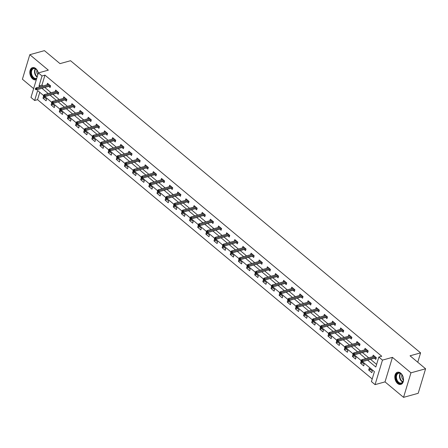 <?xml version="1.0" encoding="UTF-8"?>
<svg xmlns="http://www.w3.org/2000/svg" width="448" height="448" viewBox="0 0 448 448"><rect width="100%" height="100%" fill="white"/><g stroke="black" fill="none" stroke-linecap="round" stroke-linejoin="round"><path stroke-width="0.67" d="M38.332 73.063A6.317 4.172 -105.4 0 0 35.756 68.538A6.317 4.172 -105.4 0 0 32.514 67.62A6.317 4.172 -105.4 0 0 29.831 72.475A6.317 4.172 -105.4 0 0 32.631 78.882A6.317 4.172 -105.4 0 0 35.874 79.794A6.317 4.172 -105.4 0 0 36.355 79.615M397.606 383.505A6.317 4.172 -105.4 0 0 400.848 384.423A6.317 4.172 -105.4 0 0 403.525 379.568A6.317 4.172 -105.4 0 0 400.725 373.162A6.317 4.172 -105.4 0 0 397.482 372.249A6.317 4.172 -105.4 0 0 394.806 377.104A6.317 4.172 -105.4 0 0 397.606 383.505M39.777 92.333L37.559 99.68L34.63 100.486L30.974 97.434L38.382 72.906L42.034 75.958L39.032 85.898L40.046 86.75M417.76 362.236L420.588 352.884L70.543 60.721L60.004 63.633L44.447 50.646L29.809 54.69L22.4 79.218L33.639 88.603M420.588 352.884L410.043 355.796L425.6 368.782L418.191 393.31L403.553 397.354L410.962 372.826L392.431 357.358L382.474 360.108L375.066 384.636L371.414 381.584L374.416 371.644L362.46 361.659M392.431 357.358L385.022 381.886L403.553 397.354M385.022 381.886L375.066 384.636M37.559 99.68L372.198 378.986M425.6 368.782L410.962 372.826M372.327 371L369.191 368.39L368.693 370.048L371.823 372.658L372.327 371M364.185 364.207L361.049 361.592L360.55 363.25L363.681 365.865L364.185 364.207M356.037 357.409L352.906 354.794L352.408 356.451L355.538 359.066L356.037 357.409M347.894 350.61L344.764 348.001L344.266 349.658L347.396 352.268L347.894 350.61M339.752 343.818L336.622 341.202L336.123 342.86L339.254 345.475L339.752 343.818M331.61 337.019L328.479 334.404L327.981 336.062L331.111 338.677L331.61 337.019M323.467 330.221L320.337 327.611L319.833 329.263L322.969 331.878L323.467 330.221M315.325 323.428L312.194 320.813L311.69 322.47L314.826 325.086L315.325 323.428M307.182 316.63L304.052 314.014L303.548 315.672L306.684 318.287L307.182 316.63M299.04 309.831L295.91 307.216L295.406 308.874L298.536 311.489L299.04 309.831M290.898 303.038L287.762 300.423L287.263 302.081L290.394 304.696L290.898 303.038M282.755 296.24L279.619 293.625L279.121 295.282L282.251 297.898L282.755 296.24M274.613 289.442L271.477 286.826L270.978 288.484L274.109 291.099L274.613 289.442M266.465 282.649L263.334 280.034L262.836 281.691L265.966 284.306L266.465 282.649M258.322 275.85L255.192 273.235L254.694 274.893L257.824 277.508L258.322 275.85M250.18 269.052L247.05 266.437L246.551 268.094L249.682 270.71L250.18 269.052M242.038 262.259L238.907 259.644L238.403 261.302L241.539 263.917L242.038 262.259M233.895 255.461L230.765 252.846L230.261 254.503L233.397 257.118L233.895 255.461M225.753 248.662L222.622 246.047L222.118 247.705L225.254 250.32L225.753 248.662M217.61 241.87L214.48 239.254L213.976 240.912L217.106 243.527L217.61 241.87M209.468 235.071L206.332 232.456L205.834 234.114L208.964 236.729L209.468 235.071M201.326 228.273L198.19 225.658L197.691 227.315L200.822 229.93L201.326 228.273M193.183 221.48L190.047 218.865L189.549 220.522L192.679 223.132L193.183 221.48M185.035 214.682L181.905 212.066L181.406 213.724L184.537 216.339L185.035 214.682M176.893 207.883L173.762 205.268L173.264 206.926L176.394 209.541L176.893 207.883M168.75 201.085L165.62 198.475L165.122 200.133L168.252 202.742L168.75 201.085M160.608 194.292L157.478 191.677L156.974 193.334L160.11 195.95L160.608 194.292M152.466 187.494L149.335 184.878L148.831 186.536L151.967 189.151L152.466 187.494M144.323 180.695L141.193 178.086L140.689 179.743L143.825 182.353L144.323 180.695M136.181 173.902L133.05 171.287L132.546 172.945L135.677 175.56L136.181 173.902M128.038 167.104L124.902 164.489L124.404 166.146L127.534 168.762L128.038 167.104M119.896 160.306L116.76 157.696L116.262 159.354L119.392 161.963L119.896 160.306M111.754 153.513L108.618 150.898L108.119 152.555L111.25 155.17L111.754 153.513M103.606 146.714L100.475 144.099L99.977 145.757L103.107 148.372L103.606 146.714M95.463 139.916L92.333 137.306L91.834 138.964L94.965 141.574L95.463 139.916M87.321 133.123L84.19 130.508L83.692 132.166L86.822 134.781L87.321 133.123M79.178 126.325L76.048 123.71L75.544 125.367L78.68 127.982L79.178 126.325M71.036 119.526L67.906 116.917L67.402 118.574L70.538 121.184L71.036 119.526M62.894 112.734L59.763 110.118L59.259 111.776L62.395 114.391L62.894 112.734M54.751 105.935L51.621 103.32L51.117 104.978L54.247 107.593L54.751 105.935M46.609 99.137L43.473 96.527L42.974 98.185L46.105 100.794L46.609 99.137M367.69 360.22L375.816 367.002L378.818 357.056L381.746 356.25L44.962 75.146L41.961 85.092L42.974 85.938M44.901 87.545L51.117 92.736M53.043 94.343L59.259 99.534M61.186 101.136L67.402 106.327M69.328 107.934L75.55 113.126M77.47 114.733L83.692 119.924M85.613 121.526L91.834 126.717M93.755 128.324L99.977 133.515M101.898 135.122L108.119 140.314M110.046 141.915L116.262 147.106M118.188 148.714L124.404 153.905M126.33 155.512L132.546 160.703M134.473 162.31L140.689 167.496M142.615 169.103L148.831 174.294M150.758 175.902L156.979 181.093M158.9 182.7L165.122 187.886M167.042 189.493L173.264 194.684M175.185 196.291L181.406 201.482M183.327 203.09L189.549 208.275M191.475 209.882L197.691 215.074M199.618 216.681L205.834 221.872M207.76 223.479L213.976 228.665M215.902 230.272L222.118 235.463M224.045 237.07L230.261 242.262M232.187 243.869L238.409 249.054M240.33 250.662L246.551 255.853M248.472 257.46L254.694 262.651M256.614 264.258L262.836 269.45M264.757 271.051L270.978 276.242M272.905 277.85L279.121 283.041M281.047 284.648L287.263 289.839M289.19 291.441L295.406 296.632M297.332 298.239L303.548 303.43M305.474 305.038L311.69 310.229M313.617 311.83L319.838 317.022M321.759 318.629L327.981 323.82M329.902 325.427L336.123 330.618M338.044 332.22L344.266 337.411M346.186 339.018L352.408 344.21M354.334 345.817L360.55 351.008M362.477 352.61L368.693 357.801M370.619 359.408L376.6 364.403M374.539 358.327L375.827 359.402L376.331 357.745L373.195 355.13L372.725 356.686M366.397 351.529L367.685 352.604L368.183 350.946L365.053 348.331L364.582 349.894M358.254 344.73L359.542 345.806L360.041 344.148L356.91 341.533L356.44 343.095M350.112 337.938L351.4 339.013L351.898 337.355L348.768 334.74L348.298 336.297M341.97 331.139L343.258 332.214L343.756 330.557L340.626 327.942L340.155 329.504M333.827 324.341L335.115 325.416L335.614 323.758L332.483 321.143L332.013 322.706M325.685 317.548L326.973 318.623L327.471 316.966L324.341 314.35L323.87 315.907M317.542 310.75L318.83 311.825L319.329 310.167L316.198 307.552L315.722 309.114M309.394 303.951L310.682 305.026L311.186 303.369L308.056 300.754L307.58 302.316M301.252 297.158L302.54 298.228L303.044 296.576L299.908 293.961L299.438 295.518M293.11 290.36L294.398 291.435L294.902 289.778L291.766 287.162L291.295 288.725M284.967 283.562L286.255 284.637L286.754 282.979L283.623 280.364L283.153 281.926M276.825 276.769L278.113 277.838L278.611 276.186L275.481 273.571L275.01 275.128M268.682 269.97L269.97 271.046L270.469 269.388L267.338 266.773L266.868 268.335M260.54 263.172L261.828 264.247L262.326 262.59L259.196 259.974L258.726 261.537M252.398 256.379L253.686 257.449L254.184 255.791L251.054 253.182L250.583 254.738M244.255 249.581L245.543 250.656L246.042 248.998L242.911 246.383L242.441 247.946M236.113 242.782L237.401 243.858L237.899 242.2L234.769 239.585L234.293 241.147M227.965 235.984L229.253 237.059L229.757 235.402L226.626 232.792L226.15 234.349M219.822 229.191L221.11 230.266L221.614 228.609L218.478 225.994L218.008 227.556M211.68 222.393L212.968 223.468L213.472 221.81L210.336 219.195L209.866 220.758M203.538 215.594L204.826 216.67L205.324 215.012L202.194 212.402L201.723 213.959M195.395 208.802L196.683 209.877L197.182 208.219L194.051 205.604L193.581 207.166M187.253 202.003L188.541 203.078L189.039 201.421L185.909 198.806L185.438 200.368M179.11 195.205L180.398 196.28L180.897 194.622L177.766 192.013L177.296 193.57M170.968 188.412L172.256 189.487L172.754 187.83L169.624 185.214L169.154 186.777M162.826 181.614L164.114 182.689L164.612 181.031L161.482 178.416L161.011 179.978M154.683 174.815L155.971 175.89L156.47 174.233L153.339 171.623L152.863 173.18M146.535 168.022L147.823 169.098L148.327 167.44L145.197 164.825L144.721 166.387M138.393 161.224L139.681 162.299L140.185 160.642L137.049 158.026L136.578 159.589M130.25 154.426L131.538 155.501L132.042 153.843L128.906 151.234L128.436 152.79M122.108 147.633L123.396 148.708L123.894 147.05L120.764 144.435L120.294 145.998M113.966 140.834L115.254 141.91L115.752 140.252L112.622 137.637L112.151 139.199M105.823 134.036L107.111 135.111L107.61 133.454L104.479 130.844L104.009 132.401M97.681 127.243L98.969 128.318L99.467 126.661L96.337 124.046L95.866 125.602M89.538 120.445L90.826 121.52L91.325 119.862L88.194 117.247L87.724 118.81M81.396 113.646L82.684 114.722L83.182 113.064L80.052 110.449L79.582 112.011M73.254 106.854L74.542 107.929L75.04 106.271L71.91 103.656L71.434 105.213M65.106 100.055L66.394 101.13L66.898 99.473L63.767 96.858L63.291 98.42M56.963 93.257L58.251 94.332L58.755 92.674L55.619 90.059L55.149 91.622M48.821 86.464L50.109 87.539L50.613 85.882L47.477 83.266L47.006 84.823M38.382 72.906L48.339 70.157L29.809 54.69M44.962 75.146L42.034 75.958M378.818 357.056L382.474 360.108M43.534 95.469L37.632 90.541L34.63 100.486M361.11 360.534L354.318 354.866M352.968 353.741L346.175 348.068M344.826 346.942L338.027 341.27M336.683 340.144L329.885 334.477M328.535 333.351L321.742 327.678M320.393 326.553L313.6 320.88M312.25 319.754L305.458 314.087M304.108 312.962L297.315 307.289M295.966 306.163L289.173 300.49M287.823 299.365L281.03 293.698M279.681 292.572L272.888 286.899M271.538 285.774L264.746 280.101M263.396 278.975L256.603 273.308M255.254 272.182L248.455 266.51M247.106 265.384L240.313 259.711M238.963 258.586L232.17 252.918M230.821 251.787L224.028 246.12M222.678 244.994L215.886 239.322M214.536 238.196L207.743 232.529M206.394 231.398L199.601 225.73M198.251 224.605L191.458 218.932M190.109 217.806L183.316 212.139M181.966 211.008L175.174 205.341M173.824 204.215L167.026 198.542M165.676 197.417L158.883 191.75M157.534 190.618L150.741 184.951M149.391 183.826L142.598 178.153M141.249 177.027L134.456 171.36M133.106 170.229L126.314 164.562M124.964 163.436L118.171 157.763M116.822 156.638L110.029 150.97M108.679 149.839L101.886 144.172M100.537 143.046L93.744 137.374M92.394 136.248L85.596 130.575M84.246 129.45L77.454 123.782M76.104 122.657L69.311 116.984M67.962 115.858L61.169 110.186M59.819 109.06L53.026 103.393M51.677 102.267L44.884 96.594M41.972 88.351L48.188 93.542M50.114 95.15L56.33 100.341M58.257 101.948L64.478 107.139M66.399 108.746L72.621 113.932M74.542 115.539L80.763 120.73M82.684 122.338L88.906 127.529M90.826 129.136L97.048 134.322M98.974 135.929L105.19 141.12M107.117 142.727L113.333 147.918M115.259 149.526L121.475 154.711M123.402 156.318L129.618 161.51M131.544 163.117L137.76 168.308M139.686 169.915L145.908 175.101M147.829 176.708L154.05 181.899M155.971 183.506L162.193 188.698M164.114 190.305L170.335 195.49M172.256 197.098L178.478 202.289M180.404 203.896L186.62 209.087M188.546 210.694L194.762 215.886M196.689 217.487L202.905 222.678M204.831 224.286L211.047 229.477M212.974 231.084L219.19 236.275M221.116 237.877L227.338 243.068M229.258 244.675L235.48 249.866M237.401 251.474L243.622 256.665M245.543 258.266L251.765 263.458M253.686 265.065L259.907 270.256M261.834 271.863L268.05 277.054M269.976 278.656L276.192 283.847M278.118 285.454L284.334 290.646M286.261 292.253L292.477 297.444M294.403 299.046L300.619 304.237M302.546 305.844L308.767 311.035M310.688 312.642L316.91 317.834M318.83 319.435L325.052 324.626M326.973 326.234L333.194 331.425M335.115 333.032L341.337 338.223M343.263 339.825L349.479 345.016M351.406 346.623L357.622 351.814M359.548 353.422L365.764 358.613M41.961 85.092L39.032 85.898M370.563 369.527L368.693 370.048M362.421 362.734L360.55 363.25M354.273 355.936L352.408 356.451M346.13 349.138L344.266 349.658M337.988 342.345L336.123 342.86M329.846 335.546L327.981 336.062M321.703 328.748L319.833 329.263M313.561 321.955L311.69 322.47M305.418 315.157L303.548 315.672M297.276 308.358L295.406 308.874M289.134 301.566L287.263 302.081M280.991 294.767L279.121 295.282M272.843 287.969L270.978 288.484M264.701 281.176L262.836 281.691M256.558 274.378L254.694 274.893M248.416 267.579L246.551 268.094M240.274 260.786L238.403 261.302M232.131 253.988L230.261 254.503M223.989 247.19L222.118 247.705M215.846 240.397L213.976 240.912M207.704 233.598L205.834 234.114M199.562 226.8L197.691 227.315M191.414 220.007L189.549 220.522M183.271 213.209L181.406 213.724M175.129 206.41L173.264 206.926M166.986 199.618L165.122 200.133M158.844 192.819L156.974 193.334M150.702 186.021L148.831 186.536M142.559 179.222L140.689 179.743M134.417 172.43L132.546 172.945M126.274 165.631L124.404 166.146M118.132 158.833L116.262 159.354M109.984 152.04L108.119 152.555M101.842 145.242L99.977 145.757M93.699 138.443L91.834 138.964M85.557 131.65L83.692 132.166M77.414 124.852L75.544 125.367M69.272 118.054L67.402 118.574M61.13 111.261L59.259 111.776M52.987 104.462L51.117 104.978M44.845 97.664L42.974 98.185M361.687 360.791L361.161 360.354L360.965 361.021L361.486 361.458L361.687 360.791L362.734 360.494L361.794 359.705L374.483 356.205M375.424 356.989L362.734 360.494L362.376 361.687L376.275 357.7M361.486 361.458L362.376 361.687M361.794 359.705L361.161 360.354M395.909 377.894A5.466 3.612 74.6 0 1 397.746 373.1A5.466 3.612 74.6 0 1 402.013 374.864A5.466 3.612 74.6 0 1 403.362 378.515A5.466 3.612 74.6 0 1 403.39 379.854A5.466 3.612 74.6 0 1 399.745 383.471A5.466 3.612 74.6 0 1 395.909 377.894M402.069 374.948A5.062 3.343 -105.4 0 0 398.58 373.246A5.062 3.343 -105.4 0 0 396.474 377.838A5.062 3.343 -105.4 0 0 401.274 383.001A5.062 3.343 -105.4 0 0 403.396 379.747M401.951 374.791A3.601 2.38 -105.4 0 0 401.744 376.74A3.601 2.38 -105.4 0 0 403.374 379.949M397.953 372.159A6.272 4.15 -105.4 0 0 395.354 377.849A6.272 4.15 -105.4 0 0 401.29 384.255M36.652 78.624A5.466 3.612 74.6 0 1 33.309 78.053A5.466 3.612 74.6 0 1 31.142 70.638A5.466 3.612 74.6 0 1 36.014 69.104A5.466 3.612 74.6 0 1 37.038 70.235A5.466 3.612 74.6 0 1 38.287 73.22M37.1 70.325A5.062 3.343 -105.4 0 0 36.204 69.356A5.062 3.343 -105.4 0 0 33.606 68.622A5.062 3.343 -105.4 0 0 31.461 72.509A5.062 3.343 -105.4 0 0 33.706 77.644A5.062 3.343 -105.4 0 0 36.305 78.378A5.062 3.343 -105.4 0 0 36.792 78.176M32.978 67.536A6.272 4.15 -105.4 0 0 30.33 72.363A6.272 4.15 -105.4 0 0 33.113 78.719A6.272 4.15 -105.4 0 0 36.322 79.632M36.982 70.162A3.601 2.38 -105.4 0 0 37.828 74.738M353.545 353.998L353.018 353.562L352.822 354.222L353.343 354.659L353.545 353.998L354.592 353.696L353.651 352.912L366.341 349.406M367.282 350.19L354.592 353.696L354.234 354.889L368.133 350.902M353.343 354.659L354.234 354.889M353.651 352.912L353.018 353.562M345.397 347.2L344.876 346.763L344.674 347.43L345.201 347.861L345.397 347.2L346.45 346.898L345.509 346.114L358.198 342.608M359.139 343.392L346.45 346.898L346.091 348.09L359.99 344.103M345.201 347.861L346.091 348.09M345.509 346.114L344.876 346.763M337.254 340.402L336.734 339.965L336.532 340.631L337.058 341.068L337.254 340.402L338.307 340.099L337.366 339.315L350.056 335.815M350.997 336.599L338.307 340.099L337.949 341.298L351.848 337.305M337.058 341.068L337.949 341.298M337.366 339.315L336.734 339.965M329.112 333.609L328.591 333.172L328.39 333.833L328.91 334.27L329.112 333.609L330.165 333.306L329.224 332.522L341.914 329.017M342.854 329.801L330.165 333.306L329.801 334.499L343.7 330.512M328.91 334.27L329.801 334.499M329.224 332.522L328.591 333.172M320.97 326.81L320.449 326.374L320.247 327.034L320.768 327.471L320.97 326.81L322.022 326.508L321.082 325.724L333.771 322.218M334.712 323.002L322.022 326.508L321.658 327.701L335.558 323.714M320.768 327.471L321.658 327.701M321.082 325.724L320.449 326.374M312.827 320.012L312.306 319.575L312.105 320.242L312.626 320.678L312.827 320.012L313.88 319.71L312.939 318.926L325.629 315.426M326.564 316.21L313.88 319.71L313.516 320.908L327.415 316.915M312.626 320.678L313.516 320.908M312.939 318.926L312.306 319.575M304.685 313.219L304.164 312.782L303.962 313.443L304.483 313.88L304.685 313.219L305.732 312.917L304.797 312.133L317.486 308.627M318.422 309.411L305.732 312.917L305.374 314.11L319.273 310.122M304.483 313.88L305.374 314.11M304.797 312.133L304.164 312.782M296.542 306.421L296.022 305.984L295.82 306.645L296.341 307.082L296.542 306.421L297.59 306.118L296.654 305.334L309.338 301.829M310.279 302.613L297.59 306.118L297.231 307.311L311.13 303.324M296.341 307.082L297.231 307.311M296.654 305.334L296.022 305.984M288.4 299.622L287.879 299.186L287.678 299.852L288.198 300.289L288.4 299.622L289.447 299.32L288.506 298.536L301.196 295.036M302.137 295.82L289.447 299.32L289.089 300.518L302.988 296.526M288.198 300.289L289.089 300.518M288.506 298.536L287.879 299.186M280.258 292.83L279.731 292.393L279.535 293.054L280.056 293.49L280.258 292.83L281.305 292.527L280.364 291.743L293.054 288.238M293.994 289.022L281.305 292.527L280.946 293.72L294.846 289.733M280.056 293.49L280.946 293.72M280.364 291.743L279.731 292.393M272.115 286.031L271.589 285.594L271.393 286.255L271.914 286.692L272.115 286.031L273.162 285.729L272.222 284.945L284.911 281.439M285.852 282.223L273.162 285.729L272.804 286.922L286.703 282.934M271.914 286.692L272.804 286.922M272.222 284.945L271.589 285.594M263.967 279.233L263.446 278.796L263.245 279.462L263.771 279.899L263.967 279.233L265.02 278.93L264.079 278.146L276.769 274.646M277.71 275.43L265.02 278.93L264.662 280.123L278.561 276.136M263.771 279.899L264.662 280.123M264.079 278.146L263.446 278.796M255.825 272.434L255.304 272.003L255.102 272.664L255.629 273.101L255.825 272.434L256.878 272.138L255.937 271.354L268.626 267.848M269.567 268.632L256.878 272.138L256.519 273.33L270.418 269.343M255.629 273.101L256.519 273.33M255.937 271.354L255.304 272.003M247.682 265.642L247.162 265.205L246.96 265.866L247.481 266.302L247.682 265.642L248.735 265.339L247.794 264.555L260.484 261.05M261.425 261.834L248.735 265.339L248.371 266.532L262.27 262.545M247.481 266.302L248.371 266.532M247.794 264.555L247.162 265.205M239.54 258.843L239.019 258.406L238.818 259.073L239.338 259.51L239.54 258.843L240.593 258.541L239.652 257.757L252.342 254.257M253.282 255.041L240.593 258.541L240.229 259.734L254.128 255.746M239.338 259.51L240.229 259.734M239.652 257.757L239.019 258.406M231.398 252.045L230.877 251.614L230.675 252.274L231.196 252.711L231.398 252.045L232.45 251.748L231.51 250.964L244.199 247.458M245.134 248.242L232.45 251.748L232.086 252.941L245.986 248.954M231.196 252.711L232.086 252.941M231.51 250.964L230.877 251.614M223.255 245.252L222.734 244.815L222.533 245.476L223.054 245.913L223.255 245.252L224.302 244.95L223.367 244.166L236.057 240.66M236.992 241.444L224.302 244.95L223.944 246.142L237.843 242.155M223.054 245.913L223.944 246.142M223.367 244.166L222.734 244.815M215.113 238.454L214.592 238.017L214.39 238.683L214.911 239.12L215.113 238.454L216.16 238.151L215.225 237.367L227.909 233.867M228.85 234.651L216.16 238.151L215.802 239.344L229.701 235.357M214.911 239.12L215.802 239.344M215.225 237.367L214.592 238.017M206.97 231.655L206.45 231.224L206.248 231.885L206.769 232.322L206.97 231.655L208.018 231.358L207.077 230.574L219.766 227.069M220.707 227.853L208.018 231.358L207.659 232.551L221.558 228.564M206.769 232.322L207.659 232.551M207.077 230.574L206.45 231.224M198.828 224.862L198.302 224.426L198.106 225.086L198.626 225.523L198.828 224.862L199.875 224.56L198.934 223.776L211.624 220.27M212.565 221.054L199.875 224.56L199.517 225.753L213.416 221.766M198.626 225.523L199.517 225.753M198.934 223.776L198.302 224.426M190.686 218.064L190.159 217.627L189.963 218.294L190.484 218.725L190.686 218.064L191.733 217.762L190.792 216.978L203.482 213.478M204.422 214.262L191.733 217.762L191.374 218.954L205.274 214.967M190.484 218.725L191.374 218.954M190.792 216.978L190.159 217.627M182.538 211.266L182.017 210.834L181.815 211.495L182.342 211.932L182.538 211.266L183.59 210.969L182.65 210.185L195.339 206.679M196.28 207.463L183.59 210.969L183.232 212.162L197.131 208.174M182.342 211.932L183.232 212.162M182.65 210.185L182.017 210.834M174.395 204.473L173.874 204.036L173.673 204.697L174.199 205.134L174.395 204.473L175.448 204.17L174.507 203.386L187.197 199.881M188.138 200.665L175.448 204.17L175.09 205.363L188.989 201.376M174.199 205.134L175.09 205.363M174.507 203.386L173.874 204.036M166.253 197.674L165.732 197.238L165.53 197.904L166.051 198.335L166.253 197.674L167.306 197.372L166.365 196.588L179.054 193.088M179.995 193.872L167.306 197.372L166.942 198.565L180.841 194.578M166.051 198.335L166.942 198.565M166.365 196.588L165.732 197.238M158.11 190.876L157.59 190.445L157.388 191.106L157.909 191.542L158.11 190.876L159.163 190.579L158.222 189.795L170.912 186.29M171.853 187.074L159.163 190.579L158.799 191.772L172.698 187.785M157.909 191.542L158.799 191.772M158.222 189.795L157.59 190.445M149.968 184.083L149.447 183.646L149.246 184.307L149.766 184.744L149.968 184.083L151.021 183.781L150.08 182.997L162.77 179.491M163.705 180.275L151.021 183.781L150.657 184.974L164.556 180.986M149.766 184.744L150.657 184.974M150.08 182.997L149.447 183.646M141.826 177.285L141.305 176.848L141.103 177.514L141.624 177.946L141.826 177.285L142.873 176.982L141.938 176.198L154.627 172.693M155.562 173.482L142.873 176.982L142.514 178.175L156.414 174.188M141.624 177.946L142.514 178.175M141.938 176.198L141.305 176.848M133.683 170.486L133.162 170.055L132.961 170.716L133.482 171.153L133.683 170.486L134.73 170.19L133.795 169.406L146.479 165.9M147.42 166.684L134.73 170.19L134.372 171.382L148.271 167.395M133.482 171.153L134.372 171.382M133.795 169.406L133.162 170.055M125.541 163.694L125.02 163.257L124.818 163.918L125.339 164.354L125.541 163.694L126.588 163.391L125.647 162.607L138.337 159.102M139.278 159.886L126.588 163.391L126.23 164.584L140.129 160.597M125.339 164.354L126.23 164.584M125.647 162.607L125.02 163.257M117.398 156.895L116.872 156.458L116.676 157.125L117.197 157.556L117.398 156.895L118.446 156.593L117.505 155.809L130.194 152.303M131.135 153.087L118.446 156.593L118.087 157.786L131.986 153.798M117.197 157.556L118.087 157.786M117.505 155.809L116.872 156.458M109.256 150.097L108.73 149.666L108.534 150.326L109.054 150.763L109.256 150.097L110.303 149.8L109.362 149.016L122.052 145.51M122.993 146.294L110.303 149.8L109.945 150.993L123.844 147.006M109.054 150.763L109.945 150.993M109.362 149.016L108.73 149.666M101.108 143.304L100.587 142.867L100.386 143.528L100.912 143.965L101.108 143.304L102.161 143.002L101.22 142.218L113.91 138.712M114.85 139.496L102.161 143.002L101.802 144.194L115.702 140.207M100.912 143.965L101.802 144.194M101.22 142.218L100.587 142.867M92.966 136.506L92.445 136.069L92.243 136.735L92.77 137.166L92.966 136.506L94.018 136.203L93.078 135.419L105.767 131.914M106.708 132.698L94.018 136.203L93.66 137.396L107.559 133.409M92.77 137.166L93.66 137.396M93.078 135.419L92.445 136.069M84.823 129.707L84.302 129.27L84.101 129.937L84.627 130.374L84.823 129.707L85.876 129.41L84.935 128.621L97.625 125.121M98.566 125.905L85.876 129.41L85.512 130.603L99.411 126.616M84.627 130.374L85.512 130.603M84.935 128.621L84.302 129.27M76.681 122.914L76.16 122.478L75.958 123.138L76.479 123.575L76.681 122.914L77.734 122.612L76.793 121.828L89.482 118.322M90.423 119.106L77.734 122.612L77.37 123.805L91.269 119.818M76.479 123.575L77.37 123.805M76.793 121.828L76.16 122.478M68.538 116.116L68.018 115.679L67.816 116.346L68.337 116.777L68.538 116.116L69.591 115.814L68.65 115.03L81.34 111.524M82.275 112.308L69.591 115.814L69.227 117.006L83.126 113.019M68.337 116.777L69.227 117.006M68.65 115.03L68.018 115.679M60.396 109.318L59.875 108.881L59.674 109.547L60.194 109.984L60.396 109.318L61.443 109.015L60.508 108.231L73.198 104.731M74.133 105.515L61.443 109.015L61.085 110.214L74.984 106.226M60.194 109.984L61.085 110.214M60.508 108.231L59.875 108.881M52.254 102.525L51.733 102.088L51.531 102.749L52.052 103.186L52.254 102.525L53.301 102.222L52.366 101.438L65.05 97.933M65.99 98.717L53.301 102.222L52.942 103.415L66.842 99.428M52.052 103.186L52.942 103.415M52.366 101.438L51.733 102.088M44.111 95.726L43.59 95.29L43.389 95.956L43.91 96.387L44.111 95.726L45.158 95.424L44.223 94.64L56.907 91.134M57.848 91.918L45.158 95.424L44.8 96.617L58.699 92.63M43.91 96.387L44.8 96.617M44.223 94.64L43.59 95.29M35.969 88.928L35.442 88.491L35.246 89.158L35.767 89.594L35.969 88.928L37.016 88.626L36.075 87.842L48.765 84.342M49.706 85.126L37.016 88.626L36.658 89.824L50.557 85.831M35.767 89.594L36.658 89.824M36.075 87.842L35.442 88.491M402.64 381.998A5.062 3.343 74.6 0 1 399.526 376.998A5.062 3.343 74.6 0 1 400.266 373.408M400.574 373.559A4.894 3.237 -105.4 0 0 399.93 376.925A4.894 3.237 -105.4 0 0 402.825 381.713M37.122 77.073A5.062 3.343 74.6 0 1 36.753 76.798A5.062 3.343 74.6 0 1 35.297 68.779M35.599 68.93A4.894 3.237 -105.4 0 0 37.089 76.586A4.894 3.237 -105.4 0 0 37.234 76.703"/></g></svg>
